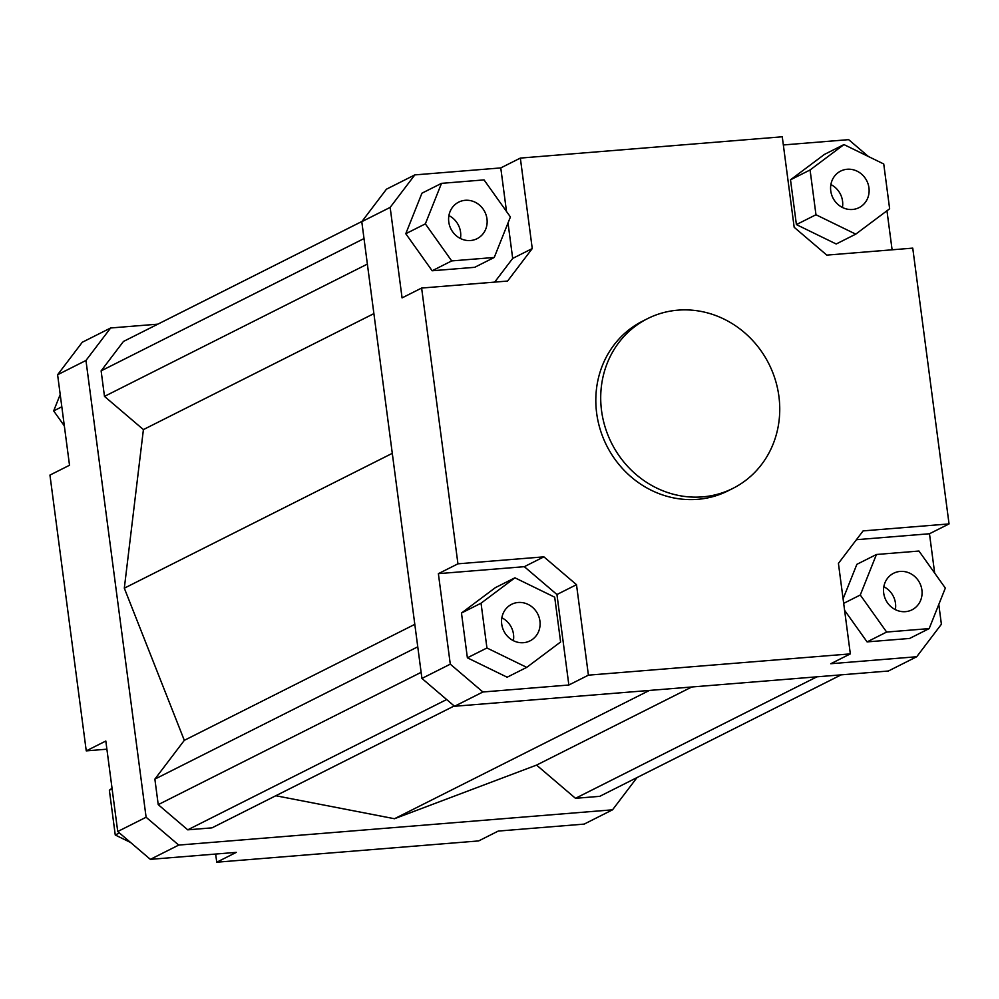 <?xml version="1.0" encoding="UTF-8"?>
<svg xmlns="http://www.w3.org/2000/svg" width="999" height="999" viewBox="0 0 999 999"><rect width="100%" height="100%" fill="white"/><g stroke="black" fill="none" stroke-linecap="round" stroke-linejoin="round"><path stroke-width="1.5" d="M732.929 488.374L728.046 490.834A94.992 88.074 -116.7 0 1 697.627 499.338A94.992 88.074 -116.7 0 1 600.287 429.757A94.992 88.074 -116.7 0 1 642.632 321.116L647.527 318.656A94.992 88.074 -116.7 0 1 677.934 310.152A94.992 88.074 -116.7 0 1 775.274 379.732A94.992 88.074 -116.7 0 1 732.929 488.374A94.992 88.074 -116.7 0 1 702.522 496.878A94.992 88.074 -116.7 0 1 605.182 427.297A94.992 88.074 -116.7 0 1 647.527 318.656M852.497 209.478A20.467 18.969 -116.7 0 1 831.543 194.493A20.467 18.969 -116.7 0 1 840.659 171.091A20.467 18.969 -116.7 0 1 847.202 169.256A20.467 18.969 -116.7 0 1 868.168 184.241A20.467 18.969 -116.7 0 1 859.053 207.642A20.467 18.969 -116.7 0 1 852.497 209.478M830.881 184.553A20.467 18.969 -116.7 0 1 842.419 207.467M883.703 593.094A20.467 18.969 -116.7 0 1 893.606 573.264A20.467 18.969 -116.7 0 1 921.902 589.997A20.467 18.969 -116.7 0 1 912 609.827A20.467 18.969 -116.7 0 1 883.703 593.094M883.828 586.738A20.467 18.969 -116.7 0 1 895.491 603.284A20.467 18.969 -116.7 0 1 895.366 609.64M518.181 602.484A20.467 18.969 -116.7 0 1 539.148 617.469A20.467 18.969 -116.7 0 1 530.019 640.871A20.467 18.969 -116.7 0 1 523.476 642.694A20.467 18.969 -116.7 0 1 502.509 627.709A20.467 18.969 -116.7 0 1 511.625 604.308A20.467 18.969 -116.7 0 1 518.181 602.484M501.86 617.782A20.467 18.969 -116.7 0 1 513.386 640.684M486.975 218.856A20.467 18.969 -116.7 0 1 477.072 238.686A20.467 18.969 -116.7 0 1 448.776 221.965A20.467 18.969 -116.7 0 1 458.678 202.135A20.467 18.969 -116.7 0 1 486.975 218.856M448.913 215.597A20.467 18.969 -116.7 0 1 460.564 232.143A20.467 18.969 -116.7 0 1 460.439 238.511M82.28 342.257L57.605 374.75L85.964 360.477L110.639 327.984L82.28 342.257M57.605 374.75L69.518 465.247L49.95 475.087L86.251 750.873L105.819 741.021L117.732 831.518L150.35 859.352L178.721 845.079L146.104 817.244L117.732 831.518M146.104 817.244L85.964 360.477M637.025 777.572L612.537 809.814L178.721 845.079M110.639 327.984L157.854 324.151M275.799 795.741L394.48 818.73L536.563 765.097L575.486 798.313L599.725 796.34L841.146 674.849M361.975 221.428L123.451 341.471L101.124 370.866L104.483 396.391L143.406 429.595L124.313 588.186L184.315 740.346L154.87 779.12L158.229 804.645L187.737 829.832L211.975 827.859L454.183 705.968M150.35 859.352L236.301 852.372L216.733 862.212L478.658 840.921L498.226 831.081L584.165 824.1L612.537 809.814M216.733 862.212L215.659 854.045M414.835 174.9L386.463 189.186L361.788 221.678L421.928 678.433L454.545 706.268L482.904 691.995L450.287 664.16L438.374 573.663L457.942 563.823L421.628 288.049L402.073 297.889L390.159 207.392L414.835 174.9L500.774 167.919L520.342 158.079L782.267 136.788L794.18 227.285L826.797 255.12L912.749 248.127L949.05 523.913L929.482 533.753L934.664 573.101M938.798 604.47L941.395 624.25L916.72 656.743L888.361 671.016L454.545 706.268M886.962 210.764L892.107 249.812M783.341 144.955L848.651 139.648L868.393 156.493M450.287 664.16L421.928 678.433M361.788 221.678L390.159 207.392M438.374 573.663L524.325 566.683L556.942 594.517L568.856 685.014L482.904 691.995M467.382 657.817L461.476 613.036L495.367 587.649L514.935 577.809L481.043 603.196L486.938 647.976L467.382 657.817L507.155 677.21L526.723 667.369L560.601 641.982L554.707 597.202L514.935 577.809M494.692 282.105L512.687 258.416L508.016 222.939M500.774 167.919L506.505 211.476M494.243 257.467L474.687 267.307L432.155 270.766L405.781 233.716L421.94 193.194L441.508 183.354L425.349 223.863L451.71 260.914L494.243 257.467L510.414 216.958L484.04 179.895L441.508 183.354M949.05 523.913L863.111 530.894L838.423 563.386L850.336 653.883L588.411 675.162L568.856 685.014M916.72 656.743L830.781 663.723L850.336 653.883M556.942 594.517L576.498 584.677L543.881 556.843L524.325 566.683M457.942 563.823L543.881 556.843M421.628 288.049L507.579 281.056L532.255 248.564L512.687 258.416M520.342 158.079L532.255 248.564M451.71 260.914L432.155 270.766M425.349 223.863L405.781 233.716M481.043 603.196L461.476 613.036M486.938 647.976L526.723 667.369M576.498 584.677L588.411 675.162M929.17 628.596L945.329 588.086L918.968 551.036L876.435 554.495L860.276 595.004L886.637 632.055L929.17 628.596L909.614 638.448L867.082 641.895L844.605 610.327M886.637 632.055L867.082 641.895M860.276 595.004L843.693 603.346M843.094 598.851L856.867 564.335L876.435 554.495M856.418 539.697L929.482 533.753M889.634 208.766L883.74 163.986L843.955 144.58L810.077 169.967L815.971 214.748L855.756 234.141L889.634 208.766M855.756 234.141L836.188 243.993L796.403 224.588L790.509 179.808L824.4 154.433L843.955 144.58M815.971 214.748L796.403 224.588M810.077 169.967L790.509 179.808M64.336 425.899L53.671 410.914L61.813 406.805M53.671 410.914L60.202 394.53M130.607 842.507L115.26 835.014L109.366 790.234L112.113 788.848M115.26 835.014L119.393 832.941M109.366 790.234L112.038 788.236M106.893 749.188L86.251 750.873M816.907 676.822L575.486 798.313M691.783 686.987L536.563 765.097M649.412 690.434L394.48 818.73M373.888 313.611L143.406 429.595M392.282 453.334L124.313 588.186M367.37 264.086L104.483 396.391M364.011 238.561L101.124 370.866M446.653 699.537L187.737 829.832M421.116 672.339L158.229 804.645M417.757 646.815L154.87 779.12M414.797 624.35L184.315 740.346"/></g></svg>
